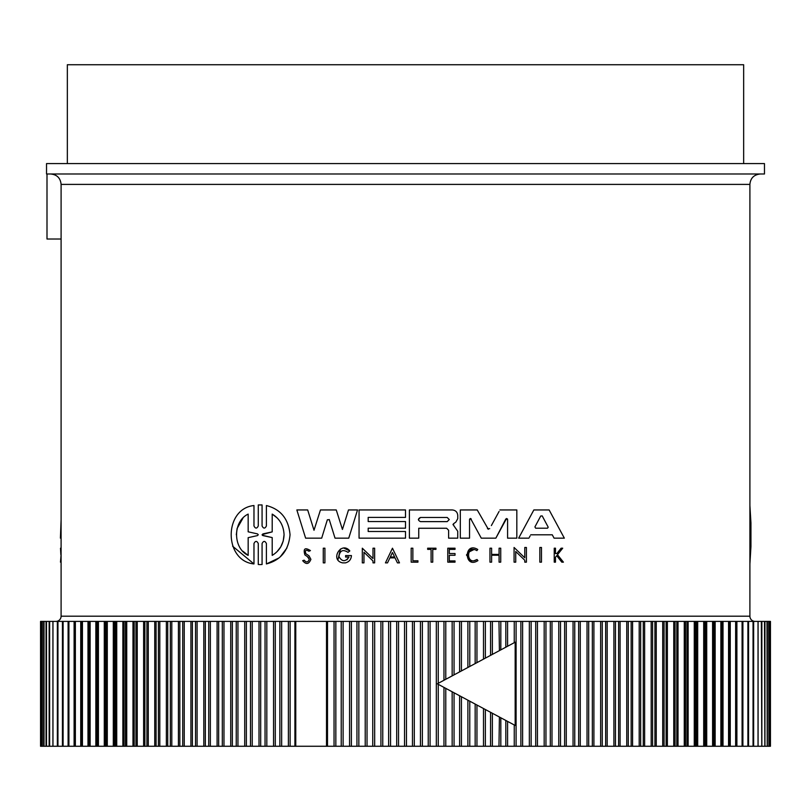 <?xml version="1.0" encoding="UTF-8"?>
<svg xmlns="http://www.w3.org/2000/svg" width="811" height="811" viewBox="0 0 811 811"><rect width="100%" height="100%" fill="white"/><g stroke="black" fill="none" stroke-linecap="round" stroke-linejoin="round"><path stroke-width="1.22" d="M749.901 616.198L749.901 184.401L61.099 184.401L61.099 616.198L749.901 616.198A5.201 5.201 0 0 0 755.102 621.398M417.939 560.776L417.939 562.155L417.939 560.776L412.86 560.776L412.86 548.195L411.177 548.195L411.177 562.155L417.939 562.155M474.009 549.523L468.809 552.078M474.222 560.665L477.02 559.489C466.001 566.544 465.646 543.917 476.888 550.618L477.061 550.385M477.659 560.279L477.02 559.489M471.576 561.881L466.477 554.977L471.83 548.266M555.799 556.822L556.691 555.697L561.8 562.155L563.422 562.155L557.471 554.724L562.702 548.195L561.121 548.195L556.812 553.578L555.484 553.578L555.484 548.195L554.237 548.195L554.237 562.155L555.484 562.155L555.484 557.208M514.073 547.476L524.768 557.796L524.768 547.476L526.41 547.476L526.41 562.155L524.768 562.155L524.768 560.239L515.735 551.521L515.735 562.155L514.073 562.155L514.073 547.476L524.768 557.796M529.38 537.298L530.11 535.929M528.914 538.159L518.645 538.159L533.851 509.947L549.128 509.947L564.334 538.159L554.065 538.159L552.271 534.794L530.718 534.794M457.759 515.441L457.759 518.655L457.759 515.441C457.424 512.096 455.589 510.261 452.264 509.947L409.393 509.947L409.393 538.159L418.74 538.159L418.74 528.265L446.638 528.265L448.615 530.252L448.615 538.159L457.739 538.159L457.749 531.256L453.815 525.7L453.4 523.865L452.974 524.747M506.561 518.503L495.845 538.159L481.278 538.159L470.562 518.503M470.116 518.574L469.539 519.445L469.539 538.159L460.303 538.159L460.303 509.947L477.233 509.947L488.344 529.299M499.079 511.447L491.365 525.579M495.845 538.159L505.811 519.01L507.585 519.445L507.412 518.898M329.347 519.76L327.36 519.76L321.683 538.159L305.625 538.159L296.846 509.947L307.683 509.947L314.009 530.272L320.457 509.947L336.251 509.947L342.435 529.441L348.497 509.947L357.529 509.947L348.75 538.159L335.024 538.159L329.236 519.527M337.934 559.864L340.478 549.027M343.915 548.135L349.815 550.922L348.041 552.352C342.871 549.088 339.839 550.497 338.937 556.569C342.039 561.851 345.374 562.003 348.953 557.045L346.986 559.783M392.463 548.206L399.478 562.875L397.431 562.875L395.028 557.867L389.898 557.867L387.506 562.875L385.448 562.875L392.463 548.206L399.478 562.875M309.021 555.829L305.848 553.7L309.021 555.829L310.897 559.326C308.869 564.334 306.132 564.791 302.685 560.675L303.081 560.543M304.895 554.886C303.081 548.611 304.936 547.192 310.451 550.608C304.936 547.192 303.081 548.611 304.895 554.886L308.18 557.177L309.305 559.326L307.328 556.579M308.91 551.227L310.451 550.608L308.91 551.227C305.777 549.402 304.764 550.223 305.848 553.7M259.125 564.578L261.314 564.568M258.273 564.527L258.273 543.522C256.844 540.714 255.404 540.714 253.975 543.522L253.975 563.939L232.615 546.198M253.975 563.939C223.704 560.989 223.501 508.679 253.975 505.537L253.975 525.954C255.404 528.772 256.834 528.772 258.273 525.954L258.273 504.949L259.125 504.908M261.314 504.908L262.075 504.949L262.075 525.954C263.514 528.772 264.954 528.772 266.403 525.954L266.403 505.547C280.738 509.257 288.615 518.989 290.034 534.743C288.625 550.476 280.738 560.208 266.403 563.939L266.403 543.532C264.964 540.714 263.514 540.714 262.075 543.532L262.075 564.537M286.942 547.972L280.251 556.843M278.923 557.978L266.403 563.939M55.898 621.398A5.201 5.201 0 0 0 61.099 616.198M405.5 173.99L764.469 173.99L764.469 163.589L46.531 163.589L46.531 173.99L760.302 173.99L51.154 173.99M432.75 173.99L467.785 173.99M447.196 517.479L449.264 519.557L447.196 521.625L420.463 521.625C417.787 520.246 417.787 518.868 420.463 517.479L447.196 517.479M548.074 526.917L542.265 516.019L548.074 526.917M257.493 533.891L258.273 534.743L257.493 535.584L248.166 537.663L248.166 555.383C232.777 548.185 232.656 521.412 248.166 514.103L248.166 531.813L257.493 533.891L248.166 531.813M272.202 514.103C279.673 518.645 283.627 525.528 284.063 534.743C283.647 543.928 279.694 550.811 272.202 555.383L272.202 537.592L262.865 535.574L262.865 533.912L272.202 531.884L272.202 514.103L276.997 517.783M326.509 746.262L327.502 746.262L327.502 621.398L290.125 621.398L290.125 746.262L326.509 746.262L326.509 621.398M743.657 163.589L743.657 64.738L67.343 64.738L67.343 163.589M74.105 746.262L80.735 746.262L80.735 621.398L74.551 621.398L74.551 746.262L75.362 746.262L75.362 621.398L68.175 621.398L68.175 746.262L74.105 746.262L74.105 621.398M341.218 746.262L349.571 746.262L349.571 621.398L335.845 621.398L335.845 746.262L341.218 746.262L341.218 621.398M279.856 746.262L288.381 746.262L288.381 621.398L275.284 621.398L275.284 746.262L279.856 746.262L279.856 621.398M356.941 746.262L365.214 746.262L365.214 621.398L351.396 621.398L351.396 746.262L356.941 746.262L356.941 621.398M265.045 746.262L273.56 746.262L273.56 621.398L260.686 621.398L260.686 746.262L265.045 746.262L265.045 621.398M372.756 746.262L380.927 746.262L380.927 621.398L367.038 621.398L367.038 746.262L372.756 746.262L372.756 621.398M250.498 746.262L259.003 746.262L259.003 621.398L246.372 621.398L246.372 746.262L250.498 746.262L250.498 621.398M388.631 746.262L396.691 746.262L396.691 621.398L382.762 621.398L382.762 746.262L388.631 746.262L388.631 621.398M404.537 746.262L412.464 746.262L412.464 621.398L398.536 621.398L398.536 746.262L404.537 746.262L404.537 621.398M420.453 746.262L428.238 746.262L428.238 621.398L414.309 621.398L414.309 746.262L420.453 746.262L420.453 621.398M428.238 621.398L430.073 621.398L430.073 746.262L443.962 746.262L443.962 687.393L515.167 725.45L515.167 642.211L500.823 649.875L500.823 621.398L492.358 621.398L492.358 654.406M515.167 642.211L443.962 680.267L443.962 621.398L430.073 621.398M445.786 688.377L445.786 746.262L459.604 746.262L459.604 695.757M459.604 671.903L459.604 621.398L445.786 621.398L445.786 679.283M461.429 696.73L461.429 746.262L475.155 746.262L475.155 704.06M475.155 663.591L475.155 621.398L461.429 621.398L461.429 670.93M476.959 705.033L476.959 746.262L490.564 746.262L490.564 712.301L485.373 709.524L485.373 746.262M490.564 655.359L490.564 621.398L476.959 621.398L476.959 662.628M492.358 713.254L492.358 746.262L505.821 746.262L505.821 720.452L515.167 725.45M498.968 746.262L499.414 717.025M499.414 650.625L498.968 621.398M507.585 721.395L507.585 746.262L520.875 746.262L520.875 621.398L507.585 621.398L507.585 646.266M529.34 746.262L535.716 746.262L535.716 621.398L522.619 621.398L522.619 746.262L529.34 746.262L529.34 621.398M544.181 746.262L550.314 746.262L550.314 621.398L537.44 621.398L537.44 746.262L544.181 746.262L544.181 621.398M558.769 746.262L564.628 746.262L564.628 621.398L551.997 621.398L551.997 746.262L558.769 746.262L558.769 621.398M730.265 746.262L729.454 746.262L729.454 621.398L730.265 621.398L730.265 746.262L736.449 746.262L736.449 621.398L735.638 621.398L736.155 621.398M499.9 509.947L516.83 509.947L516.83 538.159L507.585 538.159L507.585 519.445M489.692 528.65L487.441 528.65M469.539 519.445L471.313 519.01M305.625 538.159L296.846 509.947M307.683 509.947L314.009 530.272M453.4 523.865L455.883 522.051L457.759 518.655M405.5 528.184L368.184 528.184L368.184 531.499L405.5 531.499L405.5 538.159L359.06 538.159L359.06 509.947L405.5 509.947L405.5 517.398L368.184 517.398L368.184 521.544L405.5 521.544L405.5 528.184M554.065 538.159L552.271 534.794M348.041 552.352L349.815 550.922C341.309 540.511 329.469 560.188 342.607 562.875L345.405 562.875C349.146 561.901 351.153 559.468 351.437 555.576L345.608 555.576L345.608 557.045L348.953 557.045M526.41 547.476L526.41 562.155M363.967 552.24L363.967 562.875L362.304 562.875L362.304 548.195L372.999 558.515L372.999 548.195L374.641 548.195L374.641 562.875L372.999 562.875L372.999 560.959L363.967 552.24M389.898 557.867L387.506 562.875M491.618 554.41L491.618 548.195L489.956 548.195L489.956 562.155L491.618 562.155L491.618 555.241L499.079 555.241L499.079 562.155L500.732 562.155L500.732 548.195L499.079 548.195L499.079 554.41L491.618 554.41M449.304 560.918L449.304 555.251L455.022 555.251L455.022 553.538L449.304 553.538L449.304 549.371L455.022 549.371L455.022 548.195L447.784 548.195L447.784 562.155L455.022 562.155L455.022 560.918L449.304 560.918M302.685 560.675L304.186 560.168C306.335 562.733 308.038 562.449 309.305 559.326M477.922 560.614C464.054 569.484 463.608 541.028 477.75 549.463L476.888 550.618M431.087 562.155L431.087 549.371L427.661 549.371L427.661 548.195L435.953 548.195L435.953 549.371L432.75 549.371L432.75 562.155L431.087 562.155M324.917 548.195L324.917 562.875L323.275 562.875L323.275 548.195L324.917 548.195M541.484 547.476L539.842 547.476L539.842 562.155L541.484 562.155L541.484 547.476M258.273 504.949L262.075 504.949M749.901 505.537L750.945 522.902L750.945 546.584L750.945 522.902M749.901 563.939L750.945 546.584M61.099 538.159L60.419 538.159L61.099 519.902M61.099 562.155L60.47 562.155L61.099 554.724M61.099 548.195L60.511 548.195L60.855 554.724M46.997 173.99L46.997 239.022L61.099 239.022M335.845 746.262L334.041 746.262L334.041 621.398L327.502 621.398M334.041 621.398L335.845 621.398M349.571 621.398L351.396 621.398M365.214 621.398L367.038 621.398M380.927 621.398L382.762 621.398M396.691 621.398L398.536 621.398M412.464 621.398L414.309 621.398M443.962 621.398L445.786 621.398M459.604 621.398L461.429 621.398M475.155 621.398L476.959 621.398M490.564 621.398L492.358 621.398M505.821 647.208L505.821 621.398L500.823 621.398M505.821 621.398L507.585 621.398M520.875 621.398L522.619 621.398M535.716 621.398L537.44 621.398M550.314 621.398L551.997 621.398M564.628 621.398L566.281 621.398L566.281 746.262L578.648 746.262L578.648 621.398L566.281 621.398M578.648 621.398L580.26 621.398L580.26 746.262L592.334 746.262L592.334 621.398L580.26 621.398M592.334 621.398L593.905 621.398L593.905 746.262L605.655 746.262L605.655 621.398L593.905 621.398M605.655 621.398L607.186 621.398L607.186 746.262L618.611 746.262L618.611 621.398L607.186 621.398M618.611 621.398L620.091 621.398L620.091 746.262L631.151 746.262L631.151 621.398L620.091 621.398M631.151 621.398L632.58 621.398L632.58 746.262L643.265 746.262L643.265 621.398L632.58 621.398M643.265 621.398L644.644 621.398L644.644 746.262L654.923 746.262L654.923 621.398L644.644 621.398M654.923 621.398L656.251 621.398L656.251 746.262L666.105 746.262L666.105 621.398L656.251 621.398M666.105 621.398L667.382 621.398L667.382 746.262L676.8 746.262L676.8 621.398L667.382 621.398M676.8 621.398L678.016 621.398L678.016 746.262L686.968 746.262L686.968 621.398L678.016 621.398M686.968 621.398L688.123 621.398L688.123 746.262L696.608 746.262L696.608 621.398L688.123 621.398M696.608 621.398L697.693 621.398L697.693 746.262L705.692 746.262L705.692 621.398L697.693 621.398M705.692 621.398L706.716 621.398L706.716 746.262L714.207 746.262L714.207 621.398L706.716 621.398M714.207 621.398L715.16 621.398L715.16 746.262L722.125 746.262L722.125 621.398L715.16 621.398M722.125 621.398L723.017 621.398L723.017 746.262L729.454 746.262M729.454 621.398L723.017 621.398M736.895 746.262L742.825 746.262L742.825 621.398L736.895 621.398L736.895 746.262L735.638 746.262L735.638 621.398L730.265 621.398M742.825 621.398L742.085 621.398L742.085 746.262L742.825 746.262L742.825 621.398M742.227 621.398L742.896 621.398L742.896 746.262L748.553 746.262L748.553 621.398L742.896 621.398M748.553 621.398L747.894 621.398L747.894 746.262L748.553 746.262L748.563 621.398M748.259 746.262L753.622 746.262L753.622 621.398L748.259 621.398M753.622 621.398L753.044 621.398L753.044 746.262L753.622 746.262M752.963 746.262L758.032 746.262L758.032 621.398L752.963 621.398M758.032 621.398L758.032 746.262M761.357 621.398L758.082 621.398L758.082 746.262L761.782 746.262L761.357 621.398M764.509 621.398L761.853 621.398L761.853 746.262L764.844 746.262L764.509 621.398M766.973 621.398L764.935 621.398L764.935 746.262L767.216 746.262L766.973 621.398M768.747 621.398L767.348 621.398L767.348 746.262L768.909 746.262L768.747 621.398M769.821 746.262L769.821 621.398L769.071 621.398L769.071 746.262L769.913 746.262M770.217 621.398L770.105 746.262L770.217 621.398M40.783 621.398L40.895 746.262L40.783 621.398M41.179 621.398L41.179 746.262L41.929 746.262L41.929 621.398L41.087 621.398M42.253 621.398L42.253 746.262L43.652 746.262L43.652 621.398L42.253 621.398M44.027 621.398L44.027 746.262L46.065 746.262L46.065 621.398L44.027 621.398M46.491 621.398L46.491 746.262L49.147 746.262L49.147 621.398L46.491 621.398M49.643 621.398L49.643 746.262L52.918 746.262L52.918 621.398L49.643 621.398M58.037 621.398L52.968 621.398L52.968 746.262L58.037 746.262M52.968 746.262L52.968 621.398M62.741 621.398L57.378 621.398L57.378 746.262L62.741 746.262M57.378 746.262L57.956 746.262L57.956 621.398L57.378 621.398M63.106 621.398L62.447 621.398L62.447 746.262L68.104 746.262L68.104 621.398L62.447 621.398L62.437 746.262L63.106 746.262L63.106 621.398M68.104 621.398L68.773 621.398M68.915 621.398L68.175 621.398L68.175 746.262L68.915 746.262L68.915 621.398M80.735 621.398L81.546 621.398L81.546 746.262L87.983 746.262L87.983 621.398L81.546 621.398M87.983 621.398L88.875 621.398L88.875 746.262L95.84 746.262L95.84 621.398L88.875 621.398M95.84 621.398L96.793 621.398L96.793 746.262L104.284 746.262L104.284 621.398L96.793 621.398M104.284 621.398L105.308 621.398L105.308 746.262L113.307 746.262L113.307 621.398L105.308 621.398M113.307 621.398L114.392 621.398L114.392 746.262L122.877 746.262L122.877 621.398L114.392 621.398M122.877 621.398L124.032 621.398L124.032 746.262L132.984 746.262L132.984 621.398L124.032 621.398M132.984 621.398L134.2 621.398L134.2 746.262L143.618 746.262L143.618 621.398L134.2 621.398M143.618 621.398L144.895 621.398L144.895 746.262L154.749 746.262L154.749 621.398L144.895 621.398M154.749 621.398L156.077 621.398L156.077 746.262L166.356 746.262L166.356 621.398L156.077 621.398M166.356 621.398L167.735 621.398L167.735 746.262L178.42 746.262L178.42 621.398L167.735 621.398M178.42 621.398L179.849 621.398L179.849 746.262L190.909 746.262L190.909 621.398L179.849 621.398M190.909 621.398L192.389 621.398L192.389 746.262L203.814 746.262L203.814 621.398L192.389 621.398M203.814 621.398L205.345 621.398L205.345 746.262L217.095 746.262L217.095 621.398L205.345 621.398M217.095 621.398L218.666 621.398L218.666 746.262L230.74 746.262L230.74 621.398L218.666 621.398M230.74 621.398L232.351 621.398L232.351 746.262L244.719 746.262L244.719 621.398L232.351 621.398M244.719 621.398L246.372 621.398M259.003 621.398L260.686 621.398M273.56 621.398L275.284 621.398M288.381 621.398L290.125 621.398M547.537 528.174L548.175 527.322L547.293 528.204L535.686 528.204L534.915 526.917L540.714 516.019L542.184 515.887M394.622 557.015L392.463 552.504L394.622 557.015L390.304 557.015L392.463 552.504L390.304 557.015M420.463 517.479L418.385 519.567M540.714 516.019L538.504 520.165M248.166 537.663L257.493 535.584L258.273 534.743L257.493 535.584M242.874 518.29L237.167 528.366M237.076 528.721L236.305 534.743M242.915 551.237L248.166 555.383M277.038 551.662L280.718 546.938M280.799 546.796L283.221 541.049M283.232 540.988L284.063 534.743M262.105 534.611L272.202 531.884M262.277 535.27L272.202 537.592M290.125 746.262L288.381 746.262M275.284 746.262L273.56 746.262M260.686 746.262L259.003 746.262M246.372 746.262L244.719 746.262M232.351 746.262L230.74 746.262M218.666 746.262L217.095 746.262M205.345 746.262L203.814 746.262M192.389 746.262L190.909 746.262M179.849 746.262L178.42 746.262M167.735 746.262L166.356 746.262M156.077 746.262L154.749 746.262M144.895 746.262L143.618 746.262M134.2 746.262L132.984 746.262M124.032 746.262L122.877 746.262M114.392 746.262L113.307 746.262M105.308 746.262L104.284 746.262M96.793 746.262L95.84 746.262M88.875 746.262L87.983 746.262M81.546 746.262L80.735 746.262M68.773 746.262L68.104 746.262M742.896 746.262L742.227 746.262M723.017 746.262L722.125 746.262M715.16 746.262L714.207 746.262M706.716 746.262L705.692 746.262M697.693 746.262L696.608 746.262M688.123 746.262L686.968 746.262M678.016 746.262L676.8 746.262M667.382 746.262L666.105 746.262M656.251 746.262L654.923 746.262M644.644 746.262L643.265 746.262M632.58 746.262L631.151 746.262M620.091 746.262L618.611 746.262M607.186 746.262L605.655 746.262M593.905 746.262L592.334 746.262M580.26 746.262L578.648 746.262M566.281 746.262L564.628 746.262M551.997 746.262L550.314 746.262M537.44 746.262L535.716 746.262M522.619 746.262L520.875 746.262M507.585 746.262L505.821 746.262M492.358 746.262L490.564 746.262M476.959 746.262L475.155 746.262M461.429 746.262L459.604 746.262M445.786 746.262L443.962 746.262M430.073 746.262L428.238 746.262M414.309 746.262L412.464 746.262M398.536 746.262L396.691 746.262M382.762 746.262L380.927 746.262M367.038 746.262L365.214 746.262M351.396 746.262L349.571 746.262M334.041 746.262L327.502 746.262M443.962 680.267L437.291 683.825L443.962 687.393M500.823 746.262L500.823 717.786L505.821 720.452M484.491 658.603L437.291 683.825L484.491 709.057M436.328 746.262L436.328 621.398M452.153 746.262L452.153 691.773M452.153 675.887L452.153 621.398M467.886 746.262L467.886 700.177M467.886 667.483L467.886 621.398M483.498 746.262L483.498 708.52M483.498 659.13L483.498 621.398M514.255 746.262L514.255 724.963M514.255 642.697L514.255 621.398M295.762 621.398L295.762 746.262M294.91 621.398L294.91 746.262M281.66 621.398L281.66 746.262M343.114 746.262L343.114 621.398M266.819 621.398L266.819 746.262M358.847 746.262L358.847 621.398M252.231 621.398L252.231 746.262M374.672 746.262L374.672 621.398M237.947 621.398L237.947 746.262M390.547 746.262L390.547 621.398M236.244 621.398L236.244 746.262M223.978 621.398L223.978 746.262M406.463 746.262L406.463 621.398M222.315 621.398L222.315 746.262M210.353 621.398L210.353 746.262M422.369 746.262L422.369 621.398M208.731 621.398L208.731 746.262M197.093 621.398L197.093 746.262M438.244 746.262L438.244 684.342M438.244 683.318L438.244 621.398M195.522 621.398L195.522 746.262M184.239 621.398L184.239 746.262M454.059 746.262L454.059 692.787M454.059 674.864L454.059 621.398M182.718 621.398L182.718 746.262M171.8 621.398L171.8 746.262M469.782 746.262L469.782 701.191M469.782 666.47L469.782 621.398M170.33 621.398L170.33 746.262M159.808 621.398L159.808 746.262M485.373 658.137L485.373 621.398M158.398 621.398L158.398 746.262M148.291 621.398L148.291 746.262M146.933 621.398L146.933 746.262M137.252 621.398L137.252 746.262M516.09 746.262L516.09 621.398M135.954 621.398L135.954 746.262M126.729 621.398L126.729 746.262M531.144 746.262L531.144 621.398M125.492 621.398L125.492 746.262M116.733 621.398L116.733 746.262M545.955 746.262L545.955 621.398M115.567 621.398L115.567 746.262M107.295 621.398L107.295 746.262M560.502 746.262L560.502 621.398M106.19 621.398L106.19 746.262M573.053 746.262L573.053 621.398M98.415 621.398L98.415 746.262M574.756 746.262L574.756 621.398M97.391 621.398L97.391 746.262M587.022 746.262L587.022 621.398M90.133 621.398L90.133 746.262M588.685 746.262L588.685 621.398M89.169 621.398L89.169 746.262M600.647 746.262L600.647 621.398M82.438 621.398L82.438 746.262M602.269 746.262L602.269 621.398M613.907 746.262L613.907 621.398M615.478 746.262L615.478 621.398M626.761 746.262L626.761 621.398M628.282 746.262L628.282 621.398M639.2 746.262L639.2 621.398M640.67 746.262L640.67 621.398M651.192 746.262L651.192 621.398M652.602 746.262L652.602 621.398M662.709 746.262L662.709 621.398M664.067 746.262L664.067 621.398M673.748 746.262L673.748 621.398M675.046 746.262L675.046 621.398M684.271 746.262L684.271 621.398M685.508 746.262L685.508 621.398M694.267 746.262L694.267 621.398M695.433 746.262L695.433 621.398M703.705 746.262L703.705 621.398M704.81 746.262L704.81 621.398M712.585 746.262L712.585 621.398M713.609 746.262L713.609 621.398M720.867 746.262L720.867 621.398M721.831 746.262L721.831 621.398M728.562 746.262L728.562 621.398M61.099 184.401C60.48 178.075 57.013 174.608 50.698 173.99M749.901 184.401C750.459 178.136 753.926 174.669 760.302 173.99M74.551 746.262L74.551 621.398M57.348 746.262L57.348 621.398M40.55 746.262L40.55 621.398M736.449 746.262L736.449 621.398M753.652 746.262L753.652 621.398M770.45 746.262L770.45 621.398"/></g></svg>
